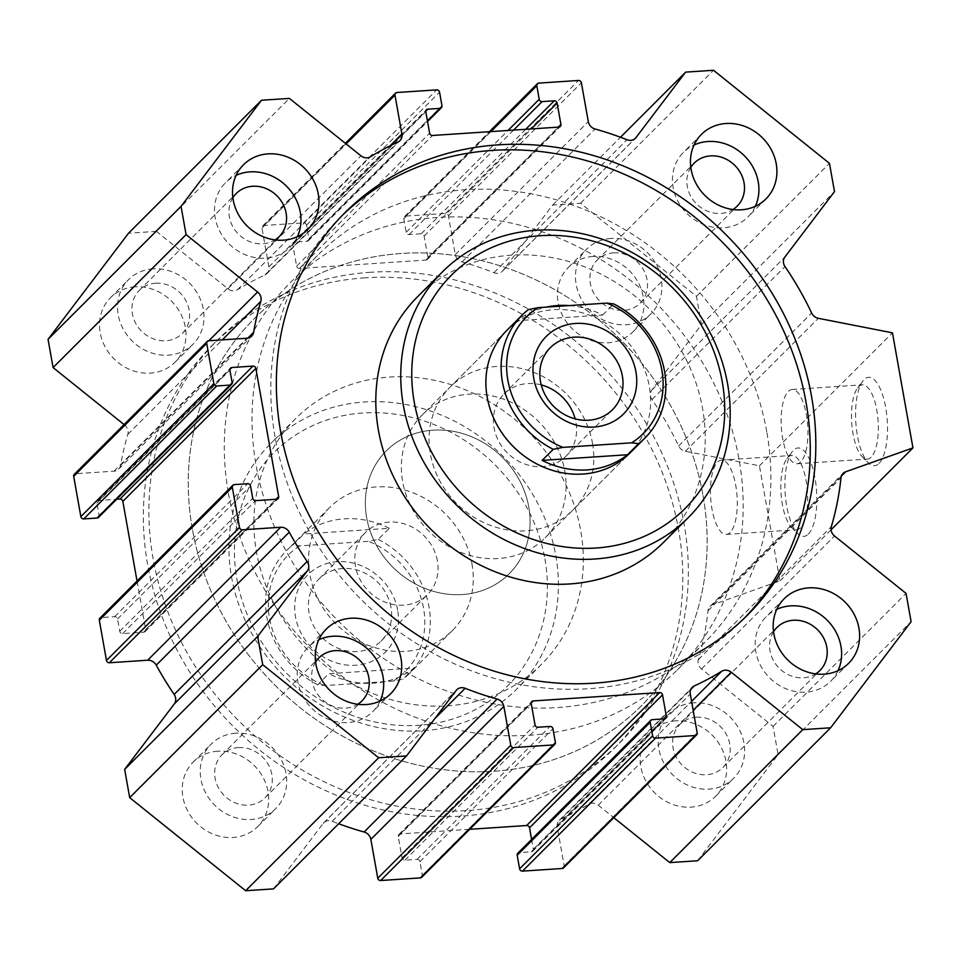 <?xml version="1.0" encoding="UTF-8"?>
<svg xmlns="http://www.w3.org/2000/svg" width="961" height="961" viewBox="0 0 961 961"><rect width="100%" height="100%" fill="white"/><g stroke="black" fill="none" stroke-linecap="round" stroke-linejoin="round"><path stroke-width="0.72" stroke-dasharray="4.8 3.6" d="M370.67 272.263A284.588 254.028 45 0 0 217.414 340.17A284.588 254.028 45 0 0 238.965 721.038A284.588 254.028 45 0 0 619.821 742.709A284.588 254.028 45 0 0 653.985 437.159A284.588 254.028 45 0 0 370.67 272.263M365.132 277.813A284.588 254.028 45 0 0 211.864 345.708A284.588 254.028 45 0 0 233.427 726.576A284.588 254.028 45 0 0 614.283 748.247A284.588 254.028 45 0 0 648.447 442.697A284.588 254.028 45 0 0 365.132 277.813M389.337 377.06A173.797 155.129 -135 0 1 580.72 530.688A173.797 155.129 -135 0 1 541.487 664.351A173.797 155.129 -135 0 1 308.901 651.114A173.797 155.129 -135 0 1 295.748 418.528A173.797 155.129 -135 0 1 389.337 377.06M744.487 618.031A284.588 254.028 -135 0 1 741.736 620.83A284.588 254.028 -135 0 1 588.48 688.737A284.588 254.028 -135 0 1 305.166 523.841A284.588 254.028 -135 0 1 339.329 218.291A284.588 254.028 -135 0 1 342.128 215.54M663.414 542.472A173.797 155.129 45 0 0 702.635 408.809A173.797 155.129 45 0 0 585.285 267.098A173.797 155.129 45 0 0 417.663 296.649M555.782 555.614A173.797 155.129 -135 0 1 516.55 689.289A173.797 155.129 -135 0 1 283.963 676.051A173.797 155.129 -135 0 1 270.798 443.453A173.797 155.129 -135 0 1 438.42 413.915A173.797 155.129 -135 0 1 555.782 555.614M544.899 558.93A165.112 147.369 -135 0 1 337.996 709.482A165.112 147.369 -135 0 1 289.814 439.009A165.112 147.369 -135 0 1 544.899 558.93M471.959 563.771A86.898 77.565 -135 0 1 452.343 630.596A86.898 77.565 -135 0 1 336.05 623.977A86.898 77.565 -135 0 1 329.467 507.684A86.898 77.565 -135 0 1 413.278 492.909A86.898 77.565 -135 0 1 471.959 563.771M528.766 506.976A86.898 77.565 -135 0 1 509.15 573.813A86.898 77.565 -135 0 1 392.857 567.194A86.898 77.565 -135 0 1 386.274 450.901A86.898 77.565 -135 0 1 470.085 436.126A86.898 77.565 -135 0 1 528.766 506.976A86.898 77.565 45 0 0 474.338 437.928A86.898 77.565 45 0 0 392.568 445.327A86.898 77.565 45 0 0 386.274 450.901A86.898 77.565 45 0 0 392.857 567.194A86.898 77.565 45 0 0 509.15 573.813A86.898 77.565 45 0 0 528.766 506.976M380.1 701.037A45.623 40.722 -135 0 1 372.712 711.657A45.623 40.722 -135 0 1 348.146 722.552A45.623 40.722 -135 0 1 302.727 696.112A45.623 40.722 -135 0 1 308.205 647.137A45.623 40.722 -135 0 1 318.824 639.75M315.592 662.093A30.416 27.148 45 0 0 316.818 693.121A30.416 27.148 45 0 0 345.588 708.161A30.416 27.148 45 0 0 357.756 704.269M755.322 206.291A45.623 40.722 -135 0 1 747.934 216.922A45.623 40.722 -135 0 1 723.369 227.805A45.623 40.722 -135 0 1 677.949 201.366A45.623 40.722 -135 0 1 683.427 152.391A45.623 40.722 -135 0 1 694.046 145.003M690.815 167.346A30.416 27.148 45 0 0 692.04 198.374A30.416 27.148 45 0 0 720.798 213.414A30.416 27.148 45 0 0 732.967 209.522M838.04 670.67A45.623 40.722 -135 0 1 830.652 681.289A45.623 40.722 -135 0 1 806.075 692.172A45.623 40.722 -135 0 1 760.668 665.745A45.623 40.722 -135 0 1 766.145 616.758A45.623 40.722 -135 0 1 776.764 609.37M773.533 631.725A30.416 27.148 45 0 0 774.758 662.742A30.416 27.148 45 0 0 803.516 677.793A30.416 27.148 45 0 0 815.685 673.901M297.381 236.67A45.623 40.722 -135 0 1 289.994 247.289A45.623 40.722 -135 0 1 265.428 258.173A45.623 40.722 -135 0 1 220.009 231.745A45.623 40.722 -135 0 1 225.487 182.758A45.623 40.722 -135 0 1 236.106 175.37M232.874 197.726A30.416 27.148 45 0 0 234.1 228.754A30.416 27.148 45 0 0 262.87 243.794A30.416 27.148 45 0 0 275.038 239.902M235.793 733.195A45.623 40.722 45 0 0 211.216 744.078A45.623 40.722 45 0 0 214.675 805.138A45.623 40.722 45 0 0 275.723 808.609A45.623 40.722 45 0 0 281.201 759.634A45.623 40.722 45 0 0 235.793 733.195M217.775 751.202A45.623 40.722 45 0 0 193.209 762.085A45.623 40.722 45 0 0 196.669 823.145A45.623 40.722 45 0 0 257.716 826.616A45.623 40.722 45 0 0 263.194 777.641A45.623 40.722 45 0 0 217.775 751.202M238.352 747.586A30.416 27.148 -135 0 1 268.624 765.208A30.416 27.148 -135 0 1 264.972 797.858A30.416 27.148 -135 0 1 224.273 795.54A30.416 27.148 -135 0 1 221.967 754.841A30.416 27.148 -135 0 1 238.352 747.586M693.722 702.827A45.623 40.722 45 0 0 669.156 713.711A45.623 40.722 45 0 0 672.616 774.77A45.623 40.722 45 0 0 733.663 778.242A45.623 40.722 45 0 0 739.141 729.255A45.623 40.722 45 0 0 693.722 702.827M675.715 720.834A45.623 40.722 45 0 0 651.15 731.717A45.623 40.722 45 0 0 654.597 792.765A45.623 40.722 45 0 0 715.657 796.249A45.623 40.722 45 0 0 721.134 747.262A45.623 40.722 45 0 0 675.715 720.834M696.293 717.206A30.416 27.148 -135 0 1 726.564 734.829A30.416 27.148 -135 0 1 722.912 767.491A30.416 27.148 -135 0 1 682.214 765.172A30.416 27.148 -135 0 1 679.907 724.462A30.416 27.148 -135 0 1 696.293 717.206M611.004 238.448A45.623 40.722 45 0 0 586.438 249.343A45.623 40.722 45 0 0 589.898 310.391A45.623 40.722 45 0 0 650.945 313.863A45.623 40.722 45 0 0 656.423 264.888A45.623 40.722 45 0 0 611.004 238.448M592.997 256.455A45.623 40.722 45 0 0 568.431 267.338A45.623 40.722 45 0 0 571.879 328.398A45.623 40.722 45 0 0 632.939 331.869A45.623 40.722 45 0 0 638.416 282.894A45.623 40.722 45 0 0 592.997 256.455M613.574 252.839A30.416 27.148 -135 0 1 643.846 270.461A30.416 27.148 -135 0 1 640.194 303.111A30.416 27.148 -135 0 1 599.496 300.793A30.416 27.148 -135 0 1 597.189 260.095A30.416 27.148 -135 0 1 613.574 252.839M153.075 268.828A45.623 40.722 45 0 0 128.498 279.711A45.623 40.722 45 0 0 131.957 340.771A45.623 40.722 45 0 0 193.017 344.242A45.623 40.722 45 0 0 198.483 295.255A45.623 40.722 45 0 0 153.075 268.828M135.057 286.834A45.623 40.722 45 0 0 110.491 297.718A45.623 40.722 45 0 0 113.951 358.765A45.623 40.722 45 0 0 174.998 362.249A45.623 40.722 45 0 0 180.476 313.262A45.623 40.722 45 0 0 135.057 286.834M155.634 283.207A30.416 27.148 -135 0 1 185.905 300.829A30.416 27.148 -135 0 1 182.266 333.491A30.416 27.148 -135 0 1 141.555 331.173A30.416 27.148 -135 0 1 139.249 290.462A30.416 27.148 -135 0 1 155.634 283.207M766.746 431.705A273.729 244.322 45 0 0 581.91 208.525A273.729 244.322 45 0 0 317.923 255.061A273.729 244.322 45 0 0 338.644 621.383A273.729 244.322 45 0 0 704.966 642.236A273.729 244.322 45 0 0 766.746 431.705M592.493 443.273A86.898 77.565 -135 0 1 572.876 510.099A86.898 77.565 -135 0 1 456.583 503.48A86.898 77.565 -135 0 1 450 387.187A86.898 77.565 -135 0 1 533.811 372.412A86.898 77.565 -135 0 1 592.493 443.273M422.299 414.888A86.898 77.565 -135 0 1 428.594 409.314A86.898 77.565 -135 0 1 510.363 401.914A86.898 77.565 -135 0 1 564.78 470.974A86.898 77.565 -135 0 1 545.163 537.8A86.898 77.565 -135 0 1 428.882 531.181A86.898 77.565 -135 0 1 422.299 414.888L506.807 330.404A86.898 77.565 -135 0 1 590.619 315.628A86.898 77.565 -135 0 1 649.3 386.478A86.898 77.565 -135 0 1 629.683 453.316L572.876 510.099M703.02 495.42A273.729 244.322 -135 0 1 641.239 705.939A273.729 244.322 -135 0 1 274.918 685.097A273.729 244.322 -135 0 1 254.184 318.764A273.729 244.322 -135 0 1 518.183 272.239A273.729 244.322 -135 0 1 703.02 495.42M878.991 463.442A44.314 15.748 -93.8 0 0 885.321 405.566A44.314 15.748 -93.8 0 0 862.846 381.024A44.314 15.748 -93.8 0 0 855.819 422.576A44.314 15.748 -93.8 0 0 868.276 462.83A44.314 15.748 -93.8 0 0 878.991 463.442M871.183 457.172A37.215 13.226 86.2 0 1 867.375 459.106A37.215 13.226 86.2 0 1 862.173 456.655A37.215 13.226 86.2 0 1 851.71 422.84A37.215 13.226 86.2 0 1 857.608 387.956A37.215 13.226 86.2 0 1 862.449 384.832A37.215 13.226 86.2 0 1 877.585 415.524A37.215 13.226 86.2 0 1 871.183 457.172M800.801 461.833A37.215 13.226 86.2 0 1 796.993 463.767A37.215 13.226 86.2 0 1 781.341 427.513A37.215 13.226 86.2 0 1 792.068 389.493A37.215 13.226 86.2 0 1 807.204 420.197A37.215 13.226 86.2 0 1 800.801 461.833M808.333 534.076A44.314 15.748 -93.8 0 0 814.652 476.2A44.314 15.748 -93.8 0 0 792.188 451.658A44.314 15.748 -93.8 0 0 785.161 493.209A44.314 15.748 -93.8 0 0 797.606 533.463A44.314 15.748 -93.8 0 0 808.333 534.076M800.513 527.805A37.215 13.226 86.2 0 1 796.705 529.739A37.215 13.226 86.2 0 1 791.516 527.289A37.215 13.226 86.2 0 1 781.053 493.474A37.215 13.226 86.2 0 1 786.951 458.589A37.215 13.226 86.2 0 1 791.78 455.466A37.215 13.226 86.2 0 1 806.928 486.158A37.215 13.226 86.2 0 1 800.513 527.805M730.144 532.478A37.215 13.226 86.2 0 1 726.336 534.412A37.215 13.226 86.2 0 1 710.672 498.146A37.215 13.226 86.2 0 1 721.411 460.139A37.215 13.226 86.2 0 1 736.546 490.831A37.215 13.226 86.2 0 1 730.144 532.478M697.626 860.756L778.098 754.637L773.064 726.384L701.554 668.976A8.685 7.76 -135 0 1 698.323 659.654A312.83 279.231 45 0 0 707.993 610.788A8.685 7.76 -135 0 1 710.035 606.415A8.685 7.76 -135 0 1 712.678 604.757L779.948 580.864L759.442 465.797L685.337 451.274A8.685 7.76 -135 0 1 678.634 446A312.83 279.231 45 0 0 651.99 399.536A8.685 7.76 -135 0 1 651.858 390.01L701.494 324.578L696.461 296.312L580.504 203.227L552.635 205.077L502.999 270.521A8.685 7.76 -135 0 1 502.375 271.23A8.685 7.76 -135 0 1 493.99 272.708A312.83 279.231 45 0 0 462.037 261.957A8.685 7.76 -135 0 1 455.298 254.581L448.379 215.732A2.607 2.33 45 0 0 445.508 213.438L405.794 216.069A2.607 2.33 45 0 0 403.8 218.7L406.215 232.262A2.607 2.33 45 0 0 409.086 234.556L421.242 233.751A2.607 2.33 -135 0 1 424.113 236.058L427.921 257.428A2.607 2.33 -135 0 1 425.927 260.059L299.496 268.443A2.607 2.33 -135 0 1 296.625 266.137L292.817 244.767A2.607 2.33 -135 0 1 294.811 242.136L306.967 241.331A2.607 2.33 45 0 0 308.961 238.712L306.535 225.15A2.607 2.33 45 0 0 303.664 222.844L263.951 225.475A2.607 2.33 45 0 0 261.969 228.105L268.876 266.942A8.685 7.76 -135 0 1 266.918 273.621A8.685 7.76 -135 0 1 264.888 275.038A312.83 279.231 45 0 0 237.475 289.717A8.685 7.76 -135 0 1 227.901 288.768L156.391 231.361L289.405 98.406M156.391 231.361L128.522 233.211M552.635 205.077L620.482 137.255M580.504 203.227L713.506 70.273M696.461 296.312L829.463 163.358M701.494 324.578L834.496 191.611M759.442 465.797L892.457 332.83M137.039 581.057L145.676 629.587A2.607 2.33 -135 0 1 143.682 632.206L122.612 633.611A2.607 2.33 -135 0 1 119.741 631.305L117.542 618.968A2.607 2.33 45 0 0 114.671 616.674L101.301 617.551A2.607 2.33 45 0 0 99.896 618.175M98.515 517.414A2.607 2.33 45 0 0 99.103 515.42L96.905 503.083A2.607 2.33 -135 0 1 98.899 500.465L116.653 499.276M124.077 424.57L124.594 424.99A8.685 7.76 -135 0 1 127.825 434.312A312.83 279.231 45 0 0 120.642 465.232A8.685 7.76 -135 0 1 118.659 469.112A8.685 7.76 -135 0 1 113.987 471.178L75.679 473.725A2.607 2.33 45 0 0 74.273 474.35M563.59 867.867A2.607 2.33 45 0 0 564.179 865.861L557.26 827.025A8.685 7.76 -135 0 1 559.23 820.334A8.685 7.76 -135 0 1 561.26 818.928A312.83 279.231 45 0 0 588.673 804.237A8.685 7.76 -135 0 1 598.247 805.198L613.791 817.679M531.589 839.433L533.331 849.2A2.607 2.33 -135 0 1 531.337 851.818L519.18 852.623A2.607 2.33 45 0 0 517.775 853.248M421.759 877.273A2.607 2.33 45 0 0 422.347 875.267L419.933 861.705A2.607 2.33 45 0 0 417.062 859.398L404.905 860.203A2.607 2.33 -135 0 1 402.034 857.909L398.226 836.538A2.607 2.33 -135 0 1 400.22 833.908L469.749 829.295M273.513 888.877L323.148 823.445A8.685 7.76 -135 0 1 323.773 822.724A8.685 7.76 -135 0 1 332.158 821.259A312.83 279.231 45 0 0 338.668 823.745M779.948 580.864L831.061 529.763M773.064 726.384L906.067 593.418M778.098 754.637L911.1 621.683M389.289 528.298A86.898 77.565 45 0 0 303.904 533.968L292.817 545.043L299.736 545.884L368.507 541.319L378.214 539.385L389.289 528.298L303.904 533.968M414.179 668.027L403.091 679.103L393.397 681.037L324.626 685.601L317.707 684.773L328.782 673.685L414.179 668.027A86.898 77.565 45 0 1 328.782 673.685M378.214 539.385A86.898 77.565 -135 0 1 409.398 673.529A86.898 77.565 -135 0 1 403.091 679.103M393.397 681.037A82.55 73.685 45 0 0 423.573 608.349A82.55 73.685 45 0 0 368.507 541.319M299.736 545.884A82.55 73.685 45 0 0 269.573 618.572A82.55 73.685 45 0 0 324.626 685.601M317.707 684.773A86.898 77.565 -135 0 1 286.522 550.617A86.898 77.565 -135 0 1 292.817 545.043M397.638 610.079A54.741 48.867 45 0 0 313.058 570.317A54.741 48.867 45 0 0 329.022 660.003A54.741 48.867 45 0 0 397.638 610.079M390.983 607.292A43.906 39.197 45 0 0 361.336 571.495A43.906 39.197 45 0 0 318.98 578.954A43.906 39.197 45 0 0 322.307 637.72A43.906 39.197 45 0 0 381.073 641.059A43.906 39.197 45 0 0 390.983 607.292M437.399 560.888A43.906 39.197 45 0 0 407.752 525.078A43.906 39.197 45 0 0 365.408 532.55A43.906 39.197 45 0 0 368.724 591.315A43.906 39.197 45 0 0 427.489 594.655A43.906 39.197 45 0 0 437.399 560.888M228.418 493.281A273.729 244.322 45 0 0 413.266 716.462A273.729 244.322 45 0 0 677.253 669.937A273.729 244.322 45 0 0 656.531 303.604A273.729 244.322 45 0 0 290.21 282.75A273.729 244.322 45 0 0 228.418 493.281M192.404 529.295A273.729 244.322 -135 0 1 254.184 318.764A273.729 244.322 -135 0 1 620.506 339.617A273.729 244.322 -135 0 1 641.239 705.939A273.729 244.322 -135 0 1 377.241 752.475A273.729 244.322 -135 0 1 192.404 529.295M569.368 305.586A86.898 77.565 -135 0 1 602.655 315.016L517.258 320.674A86.898 77.565 -135 0 1 546.449 307.1M528.346 309.598L517.258 320.674M602.655 315.016L613.743 303.928M541.235 384.917A43.906 39.197 45 0 0 503.948 394.046A43.906 39.197 45 0 0 507.276 452.811A43.906 39.197 45 0 0 566.041 456.151A43.906 39.197 45 0 0 575.951 422.384A43.906 39.197 45 0 0 575.171 418.876M227.901 288.768L360.916 155.802M237.475 289.717L370.49 156.763M264.888 275.038L397.902 142.072M268.876 266.942L389.986 145.88M261.969 228.105L346.14 143.946M263.951 225.475L396.965 92.508M303.664 222.844L436.678 89.878M306.535 225.15L439.549 92.184M308.961 238.712L441.964 105.746M306.967 241.331L427.441 120.894M294.811 242.136L425.783 111.2M292.817 244.767L425.819 111.8M296.625 266.137L429.627 133.171M299.496 268.443L432.498 135.477M425.927 260.059L558.942 127.092M427.921 257.428L558.257 127.14M424.113 236.058L531.277 128.93M421.242 233.751L525.739 129.291M409.086 234.556L513.582 130.095M406.215 232.262L508.033 130.468M403.8 218.7L490.915 131.609M405.794 216.069L538.797 83.102M445.508 213.438L578.51 80.472M448.379 215.732L581.381 82.778M455.298 254.581L588.3 121.615M462.037 261.957L595.051 128.99M493.99 272.708L626.992 139.741M502.999 270.521L634.668 138.901M651.858 390.01L784.861 257.055M651.99 399.536L784.993 266.581M678.634 446L811.649 313.034M685.337 451.274L818.34 318.307M145.676 629.587L276.011 499.288M98.899 500.465L229.871 369.529M96.905 503.083L229.907 370.129M99.103 515.42L232.106 382.454M75.679 473.725L208.681 340.759M113.987 471.178L246.989 338.224M120.642 465.232L247.794 338.128M127.825 434.312L222.303 339.858M124.594 424.99L208.861 340.747M712.678 604.757L841.392 476.079M707.993 610.788L840.995 477.821M698.323 659.654L831.325 526.688M701.554 668.976L834.556 536.01M598.247 805.198L693.169 710.299M588.673 804.237L691.572 701.374M561.26 818.928L690.827 689.397M557.26 827.025L690.274 694.058M564.179 865.861L697.193 732.895M519.18 852.623L652.183 719.669M531.337 851.818L664.351 718.864M533.331 849.2L663.667 718.9M400.22 833.908L531.193 702.971M398.226 836.538L531.229 703.572M402.034 857.909L535.037 724.942M404.905 860.203L537.908 727.249M417.062 859.398L550.064 726.444M419.933 861.705L552.935 728.738M422.347 875.267L555.35 742.3M332.158 821.259L434.756 718.696M323.148 823.445L456.151 690.478M101.301 617.551L234.304 484.596M114.671 616.674L247.686 483.707M117.542 618.968L250.557 486.014M119.741 631.305L252.743 498.339M122.612 633.611L255.614 500.645M143.682 632.206L276.696 499.252M614.283 748.247L619.821 742.709M211.864 345.708L217.414 340.17M344.879 212.753L339.329 218.291M747.286 615.292L741.736 620.83M295.748 418.528L270.798 443.453M541.487 664.351L516.55 689.289M452.343 630.596L409.398 673.529M329.467 507.684L286.522 550.617M326.211 629.131L308.205 647.137M390.719 693.662L372.712 711.657M701.434 134.384L683.427 152.391M765.941 198.915L747.934 216.922M784.152 598.751L766.145 616.758M848.659 663.282L830.652 681.289M243.493 164.751L225.487 182.758M308 229.283L289.994 247.289M257.716 826.616L275.723 808.609M193.209 762.085L211.216 744.078M715.657 796.249L733.663 778.242M651.15 731.717L669.156 713.711M632.939 331.869L650.945 313.863M568.431 267.338L586.438 249.343M174.998 362.249L193.017 344.242M110.491 297.718L128.498 279.711M506.807 330.404L450 387.187M862.173 456.655L868.276 462.83M857.608 387.956L862.846 381.024M796.993 463.767L867.375 459.106M792.068 389.493L862.449 384.832M791.516 527.289L797.606 533.463M786.951 458.589L792.188 451.658M726.336 534.412L796.705 529.739M721.411 460.139L791.78 455.466M640.194 303.111L737.183 206.159M597.189 260.095L694.178 163.142M182.266 333.491L279.243 236.538M139.249 290.462L236.238 193.509M722.912 767.491L819.901 670.538M679.907 724.462L776.896 627.509M264.972 797.858L361.961 700.905M221.967 754.841L318.956 657.889M266.918 273.621L399.92 140.666M262.545 226.099L345.359 143.321M308.373 240.706L427.561 121.566M293.405 242.761L426.408 109.806M427.333 259.434L560.335 126.468M404.389 216.693L489.401 131.705M502.375 271.23L635.389 138.276M677.253 669.937L704.966 642.236M290.21 282.75L317.923 255.061M97.493 501.077L230.496 368.123M118.659 469.112L251.662 336.146M710.035 606.415L843.049 473.449M559.23 820.334L692.232 687.379M532.742 851.194L665.745 718.239M398.815 834.532L531.817 701.566M323.773 822.724L456.775 689.77M145.087 631.581L278.089 498.627M381.073 641.059L427.489 594.655M318.98 578.954L365.408 532.55M545.163 537.8L629.683 453.316M566.041 456.151L612.457 409.746M503.948 394.046L550.377 347.642"/><path stroke-width="1.44" d="M342.128 215.54A284.588 254.028 -135 0 1 720.185 239.962A284.588 254.028 -135 0 1 744.487 618.031M594.03 683.187A284.588 254.028 -135 0 1 310.703 518.303A284.588 254.028 -135 0 1 344.879 212.753A284.588 254.028 -135 0 1 725.735 234.424A284.588 254.028 -135 0 1 747.286 615.292A284.588 254.028 -135 0 1 594.03 683.187M442.601 271.711L417.663 296.649A173.797 155.129 45 0 0 396.797 483.239A173.797 155.129 45 0 0 569.813 583.94A173.797 155.129 45 0 0 663.414 542.472L688.352 517.547A173.797 155.129 -135 0 1 455.766 504.309A173.797 155.129 -135 0 1 442.601 271.711A173.797 155.129 -135 0 1 610.223 242.172A173.797 155.129 -135 0 1 727.573 383.871A173.797 155.129 -135 0 1 688.352 517.547M318.824 639.75A45.623 40.722 -135 0 1 369.252 650.609A45.623 40.722 -135 0 1 380.1 701.037M366.153 704.545A45.623 40.722 -135 0 1 320.734 678.106A45.623 40.722 -135 0 1 326.211 629.131A45.623 40.722 -135 0 1 387.271 632.602A45.623 40.722 -135 0 1 390.719 693.662A45.623 40.722 -135 0 1 366.153 704.545M357.756 704.269A30.416 27.148 45 0 0 361.961 700.905A30.416 27.148 45 0 0 365.612 668.255A30.416 27.148 45 0 0 335.329 650.633A30.416 27.148 45 0 0 318.956 657.889A30.416 27.148 45 0 0 315.592 662.093M694.046 145.003A45.623 40.722 -135 0 1 744.475 155.862A45.623 40.722 -135 0 1 755.322 206.291M741.375 209.798A45.623 40.722 -135 0 1 695.956 183.359A45.623 40.722 -135 0 1 701.434 134.384A45.623 40.722 -135 0 1 762.481 137.855A45.623 40.722 -135 0 1 765.941 198.915A45.623 40.722 -135 0 1 741.375 209.798M732.967 209.522A30.416 27.148 45 0 0 737.183 206.159A30.416 27.148 45 0 0 740.835 173.509A30.416 27.148 45 0 0 710.551 155.886A30.416 27.148 45 0 0 694.178 163.142A30.416 27.148 45 0 0 690.815 167.346M776.764 609.37A45.623 40.722 -135 0 1 827.193 620.229A45.623 40.722 -135 0 1 838.04 670.67M824.094 674.166A45.623 40.722 -135 0 1 778.674 647.738A45.623 40.722 -135 0 1 784.152 598.751A45.623 40.722 -135 0 1 845.199 602.235A45.623 40.722 -135 0 1 848.659 663.282A45.623 40.722 -135 0 1 824.094 674.166M815.685 673.901A30.416 27.148 45 0 0 819.901 670.538A30.416 27.148 45 0 0 823.553 637.876A30.416 27.148 45 0 0 793.269 620.253A30.416 27.148 45 0 0 776.896 627.509A30.416 27.148 45 0 0 773.533 631.725M236.106 175.37A45.623 40.722 -135 0 1 286.534 186.23A45.623 40.722 -135 0 1 297.381 236.67M283.435 240.166A45.623 40.722 -135 0 1 238.016 213.738A45.623 40.722 -135 0 1 243.493 164.751A45.623 40.722 -135 0 1 304.553 168.235A45.623 40.722 -135 0 1 308 229.283A45.623 40.722 -135 0 1 283.435 240.166M275.038 239.902A30.416 27.148 45 0 0 279.243 236.538A30.416 27.148 45 0 0 282.894 203.876A30.416 27.148 45 0 0 252.611 186.254A30.416 27.148 45 0 0 236.238 193.509A30.416 27.148 45 0 0 232.874 197.726M638.633 443.658A86.898 77.565 45 0 0 644.927 438.084L629.683 453.316A86.898 77.565 -135 0 1 513.39 446.697A86.898 77.565 -135 0 1 506.807 330.404L522.051 315.172A86.898 77.565 45 0 0 553.236 449.316L562.93 447.382L631.701 442.817L638.633 443.658L627.545 454.733A86.898 77.565 -135 0 1 542.148 460.403L627.545 454.733M722.24 381.649A165.112 147.369 -135 0 1 515.336 532.202A165.112 147.369 -135 0 1 467.154 261.728A165.112 147.369 -135 0 1 722.24 381.649M261.524 100.244L289.405 98.406L360.916 155.802A8.685 7.76 45 0 0 370.49 156.763A312.83 279.231 -135 0 1 397.902 142.072A8.685 7.76 45 0 0 399.92 140.666A8.685 7.76 45 0 0 401.89 133.975L394.971 95.139A2.607 2.33 -135 0 1 396.965 92.508L436.678 89.878A2.607 2.33 -135 0 1 439.549 92.184L441.964 105.746A2.607 2.33 -135 0 1 439.97 108.377L427.813 109.182A2.607 2.33 45 0 0 425.819 111.8L429.627 133.171A2.607 2.33 45 0 0 432.498 135.477L558.942 127.092A2.607 2.33 45 0 0 560.924 124.462L557.116 103.091A2.607 2.33 45 0 0 554.257 100.797L542.088 101.602A2.607 2.33 -135 0 1 539.217 99.295L536.803 85.733A2.607 2.33 -135 0 1 538.797 83.102L578.51 80.472A2.607 2.33 -135 0 1 581.381 82.778L588.3 121.615A8.685 7.76 45 0 0 595.051 128.99A312.83 279.231 -135 0 1 626.992 139.741A8.685 7.76 45 0 0 635.389 138.276A8.685 7.76 45 0 0 636.002 137.555L685.637 72.123L713.506 70.273L829.463 163.358L834.496 191.611L784.861 257.055A8.685 7.76 45 0 0 784.993 266.581A312.83 279.231 -135 0 1 811.649 313.034A8.685 7.76 45 0 0 818.34 318.307L892.457 332.83L912.95 447.898L845.68 471.791A8.685 7.76 45 0 0 843.049 473.449A8.685 7.76 45 0 0 840.995 477.821A312.83 279.231 -135 0 1 831.325 526.688A8.685 7.76 45 0 0 834.556 536.01L906.067 593.418L911.1 621.683L830.628 727.789L802.759 729.639L731.249 672.232A8.685 7.76 45 0 0 721.675 671.283A312.83 279.231 -135 0 1 694.262 685.962A8.685 7.76 45 0 0 692.232 687.379A8.685 7.76 45 0 0 690.274 694.058L697.193 732.895A2.607 2.33 -135 0 1 695.199 735.525L655.486 738.156A2.607 2.33 -135 0 1 652.615 735.85L650.201 722.288A2.607 2.33 -135 0 1 652.183 719.669L664.351 718.864A2.607 2.33 45 0 0 666.333 716.233L662.525 694.863A2.607 2.33 45 0 0 659.666 692.557L533.223 700.941A2.607 2.33 45 0 0 531.229 703.572L535.037 724.942A2.607 2.33 45 0 0 537.908 727.249L550.064 726.444A2.607 2.33 -135 0 1 552.935 728.738L555.35 742.3A2.607 2.33 -135 0 1 553.356 744.931L513.642 747.562A2.607 2.33 -135 0 1 510.771 745.268L503.852 706.419A8.685 7.76 45 0 0 497.113 699.043A312.83 279.231 -135 0 1 465.16 688.292A8.685 7.76 45 0 0 456.775 689.77A8.685 7.76 45 0 0 456.151 690.478L406.527 755.923L378.646 757.773L262.701 664.688L257.656 636.422L307.292 570.99A8.685 7.76 45 0 0 307.16 561.464A312.83 279.231 -135 0 1 289.261 532.19A8.685 7.76 45 0 0 280.66 527.265L242.364 529.799A2.607 2.33 -135 0 1 239.493 527.493L232.31 487.227A2.607 2.33 -135 0 1 234.304 484.596L247.686 483.707A2.607 2.33 -135 0 1 250.557 486.014L252.743 498.339A2.607 2.33 45 0 0 255.614 500.645L276.696 499.252A2.607 2.33 45 0 0 278.678 496.621L255.842 368.399A2.607 2.33 45 0 0 252.971 366.105L231.901 367.498A2.607 2.33 45 0 0 229.907 370.129L232.106 382.454A2.607 2.33 -135 0 1 230.111 385.085L216.742 385.962A2.607 2.33 -135 0 1 213.871 383.667L206.699 343.389A2.607 2.33 -135 0 1 208.681 340.759L246.989 338.224A8.685 7.76 45 0 0 251.662 336.146A8.685 7.76 45 0 0 253.644 332.278A312.83 279.231 -135 0 1 260.827 301.346A8.685 7.76 45 0 0 257.596 292.024L186.086 234.616L181.052 206.363L261.524 100.244L128.522 233.211L48.05 339.317L181.052 206.363M620.482 137.255L685.637 72.123M116.653 499.276L119.969 499.059A2.607 2.33 -135 0 1 122.84 501.366L137.039 581.057M207.288 341.383L74.273 474.35A2.607 2.33 45 0 0 73.685 476.356L80.868 516.622A2.607 2.33 45 0 0 83.739 518.928L97.109 518.039A2.607 2.33 45 0 0 98.515 517.414L231.517 384.46M48.05 339.317L53.083 367.582L186.086 234.616M53.083 367.582L124.077 424.57M613.791 817.679L669.757 862.594L697.626 860.756L830.628 727.789M650.789 720.294L517.775 853.248A2.607 2.33 45 0 0 517.186 855.254L519.601 868.816A2.607 2.33 45 0 0 522.472 871.122L562.197 868.492A2.607 2.33 45 0 0 563.59 867.867L696.605 734.901M469.749 829.295L526.652 825.523A2.607 2.33 -135 0 1 529.523 827.829L531.589 839.433M338.668 823.745A312.83 279.231 45 0 0 364.099 832.01A8.685 7.76 -135 0 1 370.85 839.385L377.769 878.222A2.607 2.33 45 0 0 380.64 880.528L420.353 877.898A2.607 2.33 45 0 0 421.759 877.273L554.761 744.307M232.898 485.221L99.896 618.175A2.607 2.33 45 0 0 99.307 620.181L106.479 660.459A2.607 2.33 45 0 0 109.35 662.766L147.658 660.219A8.685 7.76 -135 0 1 156.247 665.156A312.83 279.231 45 0 0 174.157 694.419A8.685 7.76 -135 0 1 174.289 703.945L124.654 769.389L129.687 797.642L245.644 890.727L273.513 888.877L406.527 755.923M831.061 529.763L912.95 447.898M669.757 862.594L802.759 729.639M245.644 890.727L378.646 757.773M129.687 797.642L262.701 664.688M124.654 769.389L257.656 636.422M546.449 307.1A86.898 77.565 -135 0 1 569.368 305.586M644.927 438.084A86.898 77.565 45 0 0 613.743 303.928L606.811 303.099L538.04 307.664L528.346 309.598A86.898 77.565 45 0 0 522.051 315.172M542.148 460.403L553.236 449.316M606.811 303.099A82.55 73.685 -135 0 1 661.865 370.129A82.55 73.685 -135 0 1 631.701 442.817M562.93 447.382A82.55 73.685 -135 0 1 507.876 380.352A82.55 73.685 -135 0 1 538.04 307.664M635.93 371.847A54.741 48.867 -135 0 1 567.326 421.771A54.741 48.867 -135 0 1 551.35 332.086A54.741 48.867 -135 0 1 635.93 371.847M622.368 375.979A43.906 39.197 45 0 0 592.721 340.17A43.906 39.197 45 0 0 550.377 347.642A43.906 39.197 45 0 0 553.692 406.407A43.906 39.197 45 0 0 612.457 409.746A43.906 39.197 45 0 0 622.368 375.979M575.171 418.876A43.906 39.197 45 0 0 541.235 384.917M389.986 145.88L401.89 133.975M346.14 143.946L394.971 95.139M427.441 120.894L439.97 108.377M425.783 111.2L427.813 109.182M558.257 127.14L560.924 124.462M531.277 128.93L557.116 103.091M525.739 129.291L554.257 100.797M513.582 130.095L542.088 101.602M508.033 130.468L539.217 99.295M490.915 131.609L536.803 85.733M634.668 138.901L636.002 137.555M122.84 501.366L255.842 368.399M276.011 499.288L278.678 496.621M119.969 499.059L252.971 366.105M229.871 369.529L231.901 367.498M97.109 518.039L230.111 385.085M83.739 518.928L216.742 385.962M80.868 516.622L213.871 383.667M73.685 476.356L206.699 343.389M247.794 338.128L253.644 332.278M222.303 339.858L260.827 301.346M208.861 340.747L257.596 292.024M841.392 476.079L845.68 471.791M693.169 710.299L731.249 672.232M691.572 701.374L721.675 671.283M690.827 689.397L694.262 685.962M562.197 868.492L695.199 735.525M522.472 871.122L655.486 738.156M519.601 868.816L652.615 735.85M517.186 855.254L650.201 722.288M663.667 718.9L666.333 716.233M529.523 827.829L662.525 694.863M526.652 825.523L659.666 692.557M531.193 702.971L533.223 700.941M420.353 877.898L553.356 744.931M380.64 880.528L513.642 747.562M377.769 878.222L510.771 745.268M370.85 839.385L503.852 706.419M364.099 832.01L497.113 699.043M434.756 718.696L465.16 688.292M174.289 703.945L307.292 570.99M174.157 694.419L307.16 561.464M156.247 665.156L289.261 532.19M147.658 660.219L280.66 527.265M109.35 662.766L242.364 529.799M106.479 660.459L239.493 527.493M99.307 620.181L232.31 487.227M345.359 143.321L395.56 93.133M427.561 121.566L441.375 107.752M489.401 131.705L537.391 83.727"/></g></svg>
